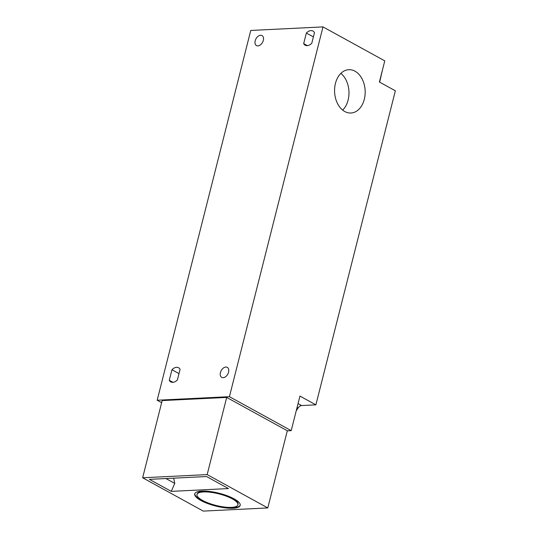 <?xml version="1.0" encoding="UTF-8"?>
<svg xmlns="http://www.w3.org/2000/svg" width="538" height="538" viewBox="0 0 538 538"><rect width="100%" height="100%" fill="white"/><g stroke="black" fill="none" stroke-linecap="round" stroke-linejoin="round"><path stroke-width="0.81" d="M223.156 377.71A5.736 3.732 -61.2 0 0 228.233 373.19A5.736 3.732 -61.2 0 0 227.265 367.353A5.736 3.732 -61.2 0 0 225.852 367.044A5.736 3.732 -61.2 0 0 220.768 371.563A5.736 3.732 -61.2 0 0 221.737 377.4A5.736 3.732 -61.2 0 0 223.156 377.71M180.082 369.33A8.077 5.252 -61.2 0 0 178.576 367.743A8.077 5.252 -61.2 0 0 176.585 367.313A8.077 5.252 -61.2 0 0 171.958 369.727L169.282 380.312A8.077 5.252 -61.2 0 0 170.788 381.899A8.077 5.252 -61.2 0 0 172.779 382.336A8.077 5.252 -61.2 0 0 177.406 379.915L180.082 369.33M344.764 111.521A21.688 15.286 -92.8 0 1 334.703 87.681A21.688 15.286 -92.8 0 1 348.806 69.691A21.688 15.286 -92.8 0 1 354.972 71.184A21.688 15.286 -92.8 0 1 365.04 95.018A21.688 15.286 -92.8 0 1 350.931 113.014A21.688 15.286 -92.8 0 1 344.764 111.521M257.91 45.912A5.736 3.732 -61.2 0 0 262.988 41.392A5.736 3.732 -61.2 0 0 262.019 35.555A5.736 3.732 -61.2 0 0 260.607 35.252A5.736 3.732 -61.2 0 0 255.523 39.765A5.736 3.732 -61.2 0 0 256.498 45.609A5.736 3.732 -61.2 0 0 257.91 45.912M314.481 32.643A8.077 5.252 -61.2 0 0 312.968 31.056A8.077 5.252 -61.2 0 0 310.977 30.619A8.077 5.252 -61.2 0 0 306.357 33.04L303.681 43.625A8.077 5.252 -61.2 0 0 305.187 45.212A8.077 5.252 -61.2 0 0 307.178 45.649A8.077 5.252 -61.2 0 0 311.798 43.228L314.481 32.643M161.642 402.68L157.183 400.232L250.755 30.451L322.988 26.9L384.771 60.868L379.418 82.032L395.356 90.794L315.887 404.858L301.623 405.558L298.052 403.594M157.183 400.232L229.423 396.681L322.988 26.9M315.887 404.858L299.948 396.089L291.206 430.649L287.285 430.844M229.423 396.681L291.206 430.649M382.363 70.391L379.653 82.166M301.623 405.558A4.687 3.053 118.8 0 0 298.186 407.885L296.236 410.776M307.332 45.636L303.681 43.625M313.398 36.914L306.357 33.04M342.672 110.115A21.688 15.286 87.2 0 0 340.87 73.383M172.94 382.323L169.282 380.312M178.999 373.601L171.958 369.727M197.002 494.483L197.143 493.938A21.096 5.958 14.2 0 1 210.728 491.745A21.096 5.958 14.2 0 1 232.544 498.376A21.096 5.958 14.2 0 1 238.052 504.288L237.91 504.832A21.096 5.958 -165.8 0 0 232.403 498.921A21.096 5.958 -165.8 0 0 210.593 492.29A21.096 5.958 -165.8 0 0 197.002 494.483A21.096 5.958 -165.8 0 0 202.51 500.387A21.096 5.958 -165.8 0 0 224.326 507.025A21.096 5.958 -165.8 0 0 237.91 504.832M200.849 500.475A23.443 6.617 -165.8 0 0 225.086 507.838A23.443 6.617 -165.8 0 0 240.183 505.404A23.443 6.617 -165.8 0 0 234.064 498.84A23.443 6.617 -165.8 0 0 209.827 491.47A23.443 6.617 -165.8 0 0 194.729 493.904A23.443 6.617 -165.8 0 0 200.849 500.475M240.237 505.128A23.443 6.617 14.2 0 1 233.196 507.69A23.443 6.617 14.2 0 1 200.99 499.93A23.443 6.617 14.2 0 1 194.817 493.635M267.783 507.933L287.312 430.75L226.693 397.421L162.173 400.588L142.644 477.771L203.263 511.1L267.783 507.933L207.164 474.603L142.644 477.771M228.421 488.565L171.259 491.376L149.396 479.351L206.558 476.54L228.421 488.565M226.693 397.421L207.164 474.603M165.933 478.538L174.769 483.4L171.259 491.376M173.66 478.161L174.769 483.4M298.186 407.885L297.117 407.3"/></g></svg>
